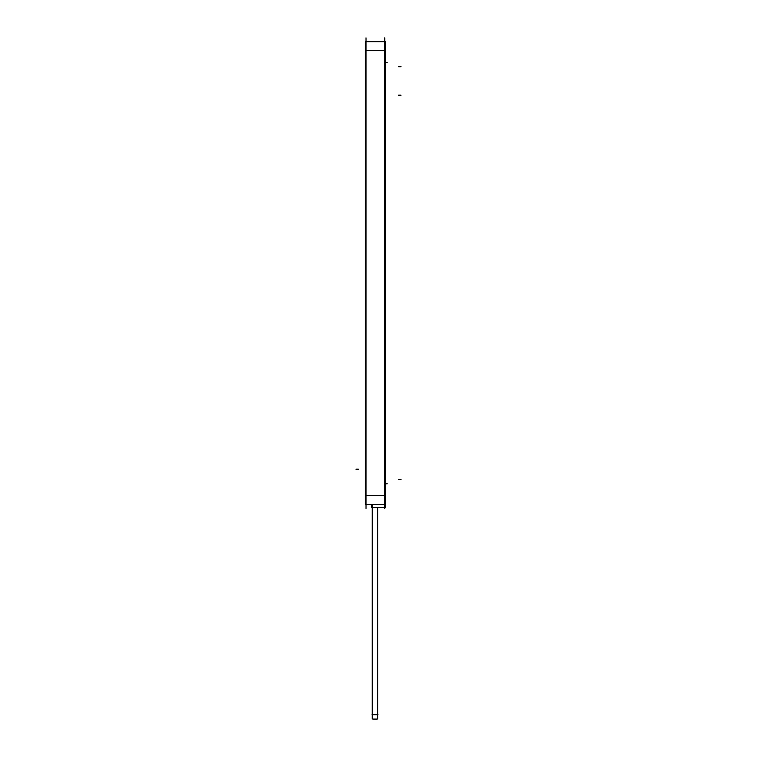 <?xml version="1.0" encoding="UTF-8"?>
<svg xmlns="http://www.w3.org/2000/svg" width="757" height="757" viewBox="0 0 757 757"><rect width="100%" height="100%" fill="white"/><g stroke="black" fill="none" stroke-linecap="round" stroke-linejoin="round"><path stroke-width="1.14" d="M372.255 507.474L372.255 719.027L372.255 507.474L372.274 719.027L377.686 719.027L377.686 507.474M366.019 508.449L366.019 37.85M385.36 504.55L365.394 504.55L365.394 41.749L385.36 41.749L385.36 507.474L371.64 507.474L371.64 504.55M384.745 508.449L384.745 37.85M372.255 508.202L372.255 504.55L372.255 508.202M373.286 719.15L376.702 719.15M371.999 714.722L377.951 714.722M371.706 504.55L371.706 507.474L385.294 507.474L385.294 504.55M384.745 50.643L366.019 50.643L384.745 50.643M384.745 495.646L366.019 495.646L384.745 495.646M385.36 50.643L365.394 50.643M385.36 483.789L387.196 483.789L385.36 483.789M385.36 62.5L387.196 62.5L385.36 62.5M401.011 479.55L398.56 479.55M355.989 469.189L358.44 469.189M401.011 95.174L398.56 95.174M401.011 66.739L398.56 66.739"/></g></svg>
